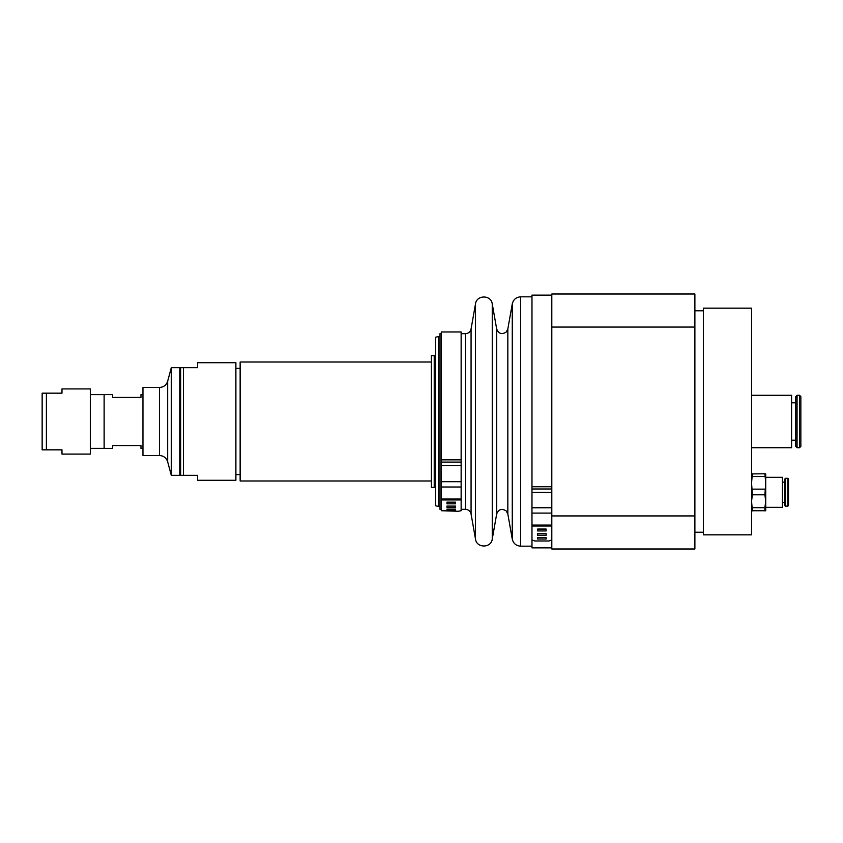 <?xml version="1.0" encoding="UTF-8"?>
<svg xmlns="http://www.w3.org/2000/svg" width="843" height="843" viewBox="0 0 843 843"><rect width="100%" height="100%" fill="white"/><g stroke="black" fill="none" stroke-linecap="round" stroke-linejoin="round"><path stroke-width="1.26" d="M438.476 336.505L435.641 337.263L435.641 505.737L438.476 506.495L438.476 336.505L439.993 336.505M61.982 449.835L61.982 454.082L90.317 454.082L90.317 388.918L61.982 388.918L61.982 393.165L42.15 393.165L42.15 449.835L61.982 449.835M46.397 449.835L46.397 393.165M142.962 388.054L142.962 455.505L159.453 455.505L159.453 387.495L142.962 387.495L142.962 388.054M171.298 368.549L171.298 475.336L179.791 475.336L179.791 367.664L171.298 367.664L171.298 368.549M183.479 367.664L197.641 367.664L197.641 362.711L235.892 362.711L235.892 480.289L197.641 480.289L197.641 475.336L183.479 475.336L183.479 367.664L180.644 367.664L180.644 475.336L183.479 475.336M431.395 362.005L240.139 362.005L240.139 480.995L431.395 480.995M431.395 355.63L431.395 487.37L434.219 487.37L434.219 355.63L431.395 355.63M434.219 356.336L435.641 356.336M764.896 510.879L765.718 510.753L765.718 501.248L764.896 507.686L764.896 510.605L765.718 510.742L751.556 510.742L752.367 510.605L751.556 501.248L752.367 494.809L751.556 482.828L752.367 473.787L751.556 473.914L764.896 473.787L765.718 482.828L764.896 494.809L765.718 501.248L765.718 473.914L764.896 473.787L765.718 473.914M752.367 510.879L751.556 510.753M752.367 476.527L764.896 476.527M764.896 489.14L752.367 489.14M752.367 494.809L764.896 494.809M752.367 510.605L764.896 510.605M764.896 507.686L752.367 507.686M765.718 482.828L765.718 477.317L782.42 477.317L782.42 507.349L765.718 507.349L765.718 501.248M785.539 506.358L785.539 478.308L784.844 479.014L784.844 505.652L785.539 506.358L788.521 505.652L788.521 479.014L787.826 478.308L787.826 506.358M441.31 333.67L439.993 333.67L439.993 509.33L441.31 509.33M446.969 506.042L455.473 506.042L455.473 507.36L446.969 507.36L446.969 506.042L446.969 507.36M455.473 506.042L455.473 507.36M455.473 503.808L446.969 503.808L446.969 502.154L455.473 502.154L455.473 503.808M446.969 502.302L455.473 502.302M446.969 509.098L455.473 509.098L455.473 510.078L446.969 510.078L446.969 509.098L446.969 510.078M455.473 509.098L455.473 510.078M461.142 465.599L461.142 331.973L441.31 331.973L441.31 465.599L461.142 465.599L461.142 510.71L458.307 511.269L441.31 510.71L441.31 499.952L441.31 510.71M441.31 465.599L441.31 499.952L461.142 499.952L461.142 510.71M546.138 535.284L537.634 535.284L537.634 533.619L546.138 533.619L546.138 535.284M537.634 533.714L546.138 533.714M546.138 526.011L537.634 526.011M546.138 530.942L537.634 530.942L537.634 529.046L546.138 529.046L546.138 530.942M537.634 529.436L546.138 529.436M537.634 537.602L546.138 537.602L546.138 539.025L537.634 539.025L537.634 537.602L537.634 539.025M546.138 537.602L546.138 539.025M551.807 539.931L548.972 540.985L534.799 540.985L531.975 539.931L531.975 547.866L531.975 546.169L520.637 546.169L520.637 296.831L531.975 296.831M551.807 295.134L531.975 295.134L531.975 539.931M90.317 394.608L104.121 394.608L104.121 448.392L90.317 448.392M104.121 394.608L104.142 448.413L112.646 448.413L112.646 445.578L140.981 445.578L140.981 448.413L142.962 448.413M142.962 394.587L140.981 394.587L140.981 397.422L112.646 397.422L112.646 394.587L104.142 394.587M179.791 394.587L180.644 394.587M623.346 294.007L616.265 294.007M551.807 515.937L551.807 548.993L694.885 548.993L694.885 515.937L551.807 515.937L551.807 327.063L694.885 327.063L694.885 515.937M694.885 327.063L694.885 294.007L551.807 294.007L551.807 327.063M694.885 310.772L703.389 310.772M703.389 308.169L703.389 534.831L751.556 534.831L751.556 308.169L703.389 308.169M797.056 395.293L797.056 447.707L795.75 446.4L795.75 396.6L797.056 395.293L799.543 395.293L800.85 396.6L800.85 446.4L800.85 404.503M791.588 440.204L795.75 440.204M797.056 447.707L799.543 447.707L800.85 446.4M751.556 447.707L791.588 447.707L791.588 395.293L751.556 395.293M159.453 387.495C163.616 387.253 166.345 385.146 167.673 381.205L167.673 461.795C166.345 457.854 163.616 455.747 159.453 455.505M461.142 333.67L465.494 333.67L465.494 509.33C468.487 509.551 470.341 511.111 471.068 514.019L475.505 539.141C476.58 548.266 491.174 548.277 492.249 539.141L492.249 303.859C491.174 294.723 476.58 294.734 475.505 303.859L475.505 539.141M465.494 333.67C468.487 333.449 470.341 331.889 471.068 328.981L471.068 514.019M492.249 303.859L496.675 328.981L496.675 514.019L492.249 539.141M496.675 328.981C498.624 333.775 501.796 334.808 506.19 332.079L507.834 328.981L507.834 514.019L512.27 539.141C513.366 543.503 516.158 545.842 520.637 546.169M507.834 328.981L512.27 303.859L512.27 539.141M461.142 462.09L441.31 462.09M461.142 459.856L441.31 459.856M441.31 499.035L461.142 499.035M441.31 487.012L461.142 487.012M551.807 488.982L531.975 488.982M531.975 492.365L551.807 492.365M551.807 486.759L531.975 486.759M531.975 525.094L551.807 525.094M531.975 513.081L551.807 513.081M799.543 395.293L799.543 447.707M438.476 506.495L439.993 506.495M167.673 461.795L171.298 475.336M167.673 381.205L171.298 367.664M240.139 368.38L235.892 368.38M240.139 474.62L235.892 474.62M434.219 486.664L435.641 486.664M782.42 502.533L784.844 502.533M782.42 482.133L784.844 482.133M785.539 478.308L787.826 478.308M461.142 509.33L465.494 509.33M471.068 328.981L475.505 303.859M496.675 514.019C498.624 509.225 501.796 508.192 506.19 510.921L507.834 514.019M512.27 303.859C513.366 299.497 516.158 297.157 520.637 296.831M441.31 481.69L461.142 481.69M531.975 526.011L551.807 526.011M531.975 507.76L551.807 507.76M531.975 547.866L551.807 547.866M179.791 448.413L180.644 448.413M694.885 532.228L703.389 532.228M791.588 402.796L795.75 402.796"/></g></svg>
